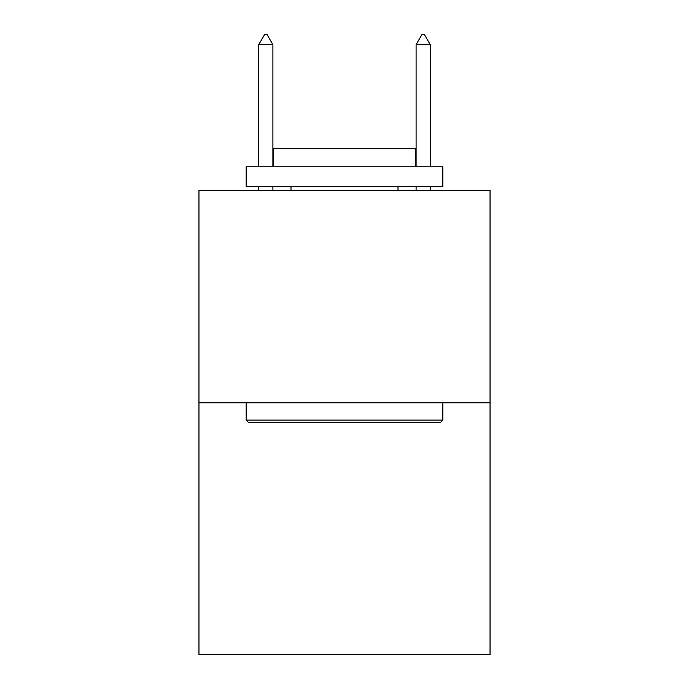 <?xml version="1.0" encoding="UTF-8"?>
<svg xmlns="http://www.w3.org/2000/svg" width="689" height="689" viewBox="0 0 689 689"><rect width="100%" height="100%" fill="white"/><g stroke="black" fill="none" stroke-linecap="round" stroke-linejoin="round"><path stroke-width="1.03" d="M490.043 402.798L490.043 190.379L198.957 190.379L198.957 654.55L490.043 654.55L490.043 402.798L198.957 402.798M440.478 422.469L248.522 422.469L246.162 420.101L442.838 420.101L440.478 422.469M246.162 166.781L442.838 166.781L442.838 186.443L246.162 186.443L246.162 166.781M415.303 166.781L415.303 148.686L273.697 148.686L273.697 166.781M246.162 402.798L246.162 420.101M442.838 402.798L442.838 420.101M290.999 186.443L290.999 190.379M398.001 186.443L398.001 190.379M272.904 44.682L267.005 34.45L264.645 34.45L258.745 44.682L272.904 44.682L272.904 166.781M272.904 186.443L272.904 190.379M258.745 44.682L258.745 166.781M258.745 186.443L258.745 190.379M421.995 34.45L424.355 34.45L430.255 44.682L416.096 44.682L421.995 34.45M430.255 190.379L430.255 186.443M430.255 166.781L430.255 44.682M416.096 190.379L416.096 186.443M416.096 166.781L416.096 44.682"/></g></svg>
